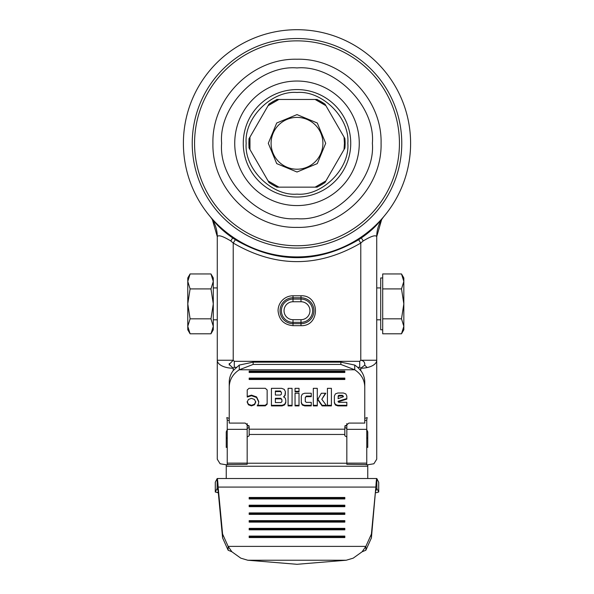 <?xml version="1.0" encoding="UTF-8"?>
<svg xmlns="http://www.w3.org/2000/svg" width="594" height="594" viewBox="0 0 594 594"><rect width="100%" height="100%" fill="white"/><g stroke="black" fill="none" stroke-linecap="round" stroke-linejoin="round"><path stroke-width="0.89" d="M229.232 420.574L227.242 420.032L226.819 417.582L229.232 418.414M233.219 370.582L232.93 370.975A23.916 21.057 180 0 0 229.232 382.217L229.232 386.939C229.44 379.796 232.789 374.086 239.271 369.787L239.271 365.065L233.219 370.582L233.219 368.221L234.288 367.3L236.338 367.3M229.225 464.515L247.171 464.345L247.171 463.127L227.242 463.127L227.242 464.59L229.225 464.515L226.767 464.85L220.114 463.773L217.278 459.229L217.278 360.254A15.941 7.974 0 0 0 233.219 368.221L229.165 364.404L233.219 360.254L233.219 243.043L230.769 240.934C222.824 236.137 218.332 234.712 217.278 236.642L217.278 360.254L233.219 360.254L234.288 361.323L234.288 367.3M227.242 429.722L226.247 431.89L226.247 447.438L227.242 446.94M297 29.7A113.603 113.603 0 0 1 410.603 143.303A113.603 113.603 0 0 1 297 256.912A113.603 113.603 0 0 1 183.398 143.303A113.603 113.603 0 0 1 297 29.7A113.603 113.603 0 0 1 410.603 143.303A113.603 113.603 0 0 1 297 256.912A113.603 113.603 0 0 1 183.398 143.303A113.603 113.603 0 0 1 400.742 97.008A113.603 113.603 0 0 1 381.556 219.179L383.011 217.523M218.295 492.589L215.28 492.032L215.28 482.209L217.085 478.712C217.434 477.977 217.79 480.761 218.139 487.08L222.594 534.08L228.141 546.383L231.868 551.767L240.8 558.16L247.743 560.224L297 564.3L346.257 560.224L353.2 558.16L362.132 551.767L365.859 546.383L371.406 534.08L375.861 487.08C376.21 480.761 376.566 477.977 376.915 478.712L378.697 482.261M381.073 143.303C382.232 188.231 341.921 228.534 297 227.376C252.079 228.534 211.768 188.231 212.927 143.303C211.768 98.381 252.079 58.078 297 59.237C341.921 58.078 382.232 98.381 381.073 143.303M297 67.931C334.452 64.687 375.623 105.851 372.371 143.303C375.623 180.754 334.459 221.926 297 218.681C259.548 221.926 218.377 180.762 221.629 143.303C218.377 105.858 259.541 64.687 297 67.931M297 92.478C271.748 90.295 243.986 118.05 246.176 143.303C243.986 168.555 271.74 196.317 297 194.127C322.252 196.317 350.014 168.562 347.824 143.303C350.014 118.058 322.26 90.295 297 92.478M297 117.397A25.913 25.913 0 0 0 271.087 143.303A25.913 25.913 0 0 0 297 169.216A25.913 25.913 0 0 0 322.913 143.303A25.913 25.913 0 0 0 297 117.397M297 114.605L276.707 123.01L268.302 143.303L276.707 163.602L297 172.008L317.293 163.602L325.698 143.303L317.293 123.01L297 114.605M376.722 372.958L376.722 319.55M358.197 239.018L360.781 243.043L363.231 240.934C371.176 236.137 375.668 234.712 376.722 236.642L376.722 459.229L373.886 463.773L367.233 464.85L364.775 464.515L366.758 464.59L366.758 463.127L346.829 463.127L346.829 464.345L364.775 464.515M234.288 361.323L359.712 361.323L360.781 360.254L376.722 360.254A15.941 7.974 180 0 1 367.166 367.56A15.941 7.974 180 0 1 360.781 368.221L359.712 367.3L357.662 367.3L355.175 365.355A23.916 21.057 180 0 0 354.729 365.065L354.729 369.787C361.211 374.086 364.56 379.796 364.768 386.939L364.768 382.217A23.916 21.057 180 0 0 361.07 370.975L357.662 367.3M364.768 418.414L367.181 417.582L366.758 420.032L364.768 420.574M366.758 446.94L367.753 447.438L367.753 431.89L366.758 429.722M344.832 427.301L346.829 428.541M247.171 428.541L249.168 427.301M217.278 253.534L217.278 285.811M212.385 219.661L217.278 236.642A31.89 31.89 0 0 0 209.853 216.186L210.298 216.721M367.753 464.968L367.753 478.512M210.551 217.018L212.444 219.179C217.174 225.609 223.886 231.831 232.566 237.845L235.35 239.716C276.448 263.654 317.545 263.654 358.65 239.716L361.434 237.845C370.114 231.831 376.826 225.609 381.556 219.179L381.556 219.179M383.323 217.159L384.147 216.186A31.89 31.89 0 0 0 381.615 219.661A31.89 31.89 0 0 1 384.147 216.186M376.722 236.642A31.89 31.89 0 0 1 381.615 219.661A31.89 31.89 0 0 0 376.722 236.642L381.615 219.661M235.796 239.018L233.219 243.043C275.742 267.812 318.265 267.812 360.781 243.043L360.781 360.254C363.706 360.692 365.02 362.325 364.723 365.162L367.166 367.56M293.013 325.675C283.932 324.784 278.95 319.802 278.066 310.721A14.947 14.947 0 0 1 293.013 295.775L300.987 295.775C320.263 294.936 320.27 326.507 300.987 325.675L293.013 325.675L293.013 323.678A12.957 12.957 0 0 1 280.056 310.721A12.957 12.957 0 0 1 293.013 297.772L300.987 297.772A12.957 12.957 0 0 1 313.944 310.721A12.957 12.957 0 0 1 300.987 323.678L293.013 323.678L293.013 322.349L300.987 322.349A11.628 11.628 0 0 0 312.615 310.721A11.628 11.628 0 0 0 300.987 299.094L293.013 299.094A11.628 11.628 0 0 0 281.385 310.721A11.628 11.628 0 0 0 293.013 322.349L293.013 319.691A8.969 8.969 0 0 1 284.043 310.721A8.969 8.969 0 0 1 293.013 301.752L300.987 301.752A8.969 8.969 0 0 1 309.957 310.721A8.969 8.969 0 0 1 300.987 319.691L293.013 319.691M364.723 365.162L360.781 368.221L360.781 370.582M346.829 463.127L346.829 429.343L366.758 429.343L366.758 420.032M367.753 431.89L367.753 439.129A3.987 2.094 180 0 0 366.758 437.741M367.753 439.129L367.753 447.438M364.768 386.939L364.768 423.091L348.819 423.091L344.832 426.596L344.832 435.781L346.829 437.021M247.171 437.021L249.168 435.781L249.168 426.596L245.181 423.091L229.232 423.091L229.232 386.939M227.242 437.741A3.987 2.094 180 0 0 226.247 439.129L226.247 431.89M226.247 447.438L226.247 439.129M226.247 478.512L226.247 464.968M227.242 420.032L227.242 429.343L247.171 429.343L247.171 463.127M229.232 364.976L229.232 363.513M364.768 364.991L364.768 363.498M247.171 429.343L247.171 423.559M346.829 423.559L346.829 429.343M217.077 492.589L218.31 492.708M375.69 492.708L376.923 492.589L375.705 492.589M360.9 237.236L363.231 240.934M359.712 361.323L359.712 367.3M354.729 365.065L340.845 362.147L340.845 364.434L354.729 369.787L239.271 369.787L253.155 364.434L253.155 362.147L239.271 365.065M344.832 379.499L249.168 379.499L249.168 378.088L344.832 378.088L344.832 379.499M344.832 371.072L344.832 372.475L249.168 372.475L249.168 371.072L344.832 371.072L344.832 371.718L249.168 371.718L249.168 371.072M255.747 402.123L254.484 404.796L251.455 405.895L248.418 404.796L247.171 402.123L248.418 399.458L251.455 398.344L254.484 399.458L255.747 402.123M251.477 395.693L247.223 397.059L247.223 389.939L249.064 388.298L265.28 388.298L267.151 389.946L267.151 404.187L265.28 405.851L257.195 405.851L258.316 404.135L258.746 402.093L256.608 397.505L251.477 395.693L251.477 395.129L256.608 396.941L258.746 401.529M285.372 393.696L285.009 395.73L283.598 396.911L285.239 398.069L285.773 400.156L285.773 402.65L284.623 404.893L282.083 405.895L271.428 405.895L271.428 388.342L281.682 388.342L284.222 389.352L285.372 391.587L285.372 393.696M288.083 405.895L288.083 388.342L292.062 388.342L292.062 405.895L288.083 405.895M295.04 405.895L295.04 393.258L299.02 393.258L299.02 405.895L295.04 405.895M299.02 388.342L299.02 391.854L295.04 391.854L295.04 388.342L299.02 388.342L299.02 391.29L295.04 391.29L295.04 388.342M311.256 393.243L311.256 396.666L306.311 396.666L305.286 397.549L305.286 401.499L306.311 402.368L311.256 402.368L311.256 405.895L304.692 405.895L302.294 405.026L301.314 402.918L301.314 396.228L302.301 394.119L304.692 393.243L311.256 393.243L311.256 396.101L306.311 396.101L305.286 397.549M313.313 405.895L313.313 388.342L317.293 388.342L317.293 405.895L313.313 405.895M326.7 405.895L322.111 405.895L317.716 399.614L321.339 393.25L325.816 393.25L321.807 399.265L326.7 405.895M317.708 398.366L317.708 398.93M327.428 405.895L327.428 388.342L331.4 388.342L331.4 405.895L327.428 405.895M345.805 393.904L346.829 396.05L346.829 399.116L338.112 401.811L338.751 402.309L346.829 402.309L346.829 405.895L337.83 405.895L335.387 405.004L334.385 402.858L334.385 396.05L335.395 393.896L337.83 393.005L343.377 393.005L345.805 393.904M366.758 429.343L366.758 463.127M227.242 463.127L227.242 429.343M230.769 240.934L233.1 237.236M215.303 482.15L215.303 491.973L217.085 488.535L217.218 478.512L376.782 478.512L376.915 488.535L378.72 492.032L378.72 482.209M378.697 482.15L378.697 491.973L376.923 492.589M340.845 362.147L253.155 362.147M340.845 364.434L253.155 364.434M344.832 378.088L344.832 378.742L249.168 378.742L249.168 378.088M247.171 401.551L248.418 404.232L251.455 405.323L254.484 404.232L255.747 401.551M247.223 389.939L247.223 396.488L251.477 395.129M257.655 405.279L265.28 405.279L267.151 403.616L267.151 389.946M283.598 396.911L285.009 395.159L285.372 391.587M271.428 388.342L271.428 405.323L282.083 405.323L284.623 404.321L285.773 402.079L285.773 400.156M288.083 388.342L288.083 405.323L292.062 405.323L292.062 388.342M295.04 393.258L295.04 405.323L299.02 405.323L299.02 393.258M301.314 396.228L301.314 402.346L302.294 404.455L304.692 405.323L311.256 405.323L311.256 402.368M313.313 388.342L313.313 405.323L317.293 405.323L317.293 388.342M317.716 399.042L322.111 405.323L326.284 405.323M322.111 405.323L322.111 405.895M321.807 399.265L325.438 393.25M327.428 388.342L327.428 405.323L331.4 405.323L331.4 388.342M338.112 401.811L338.112 401.247L346.829 398.552L346.829 396.05M334.385 396.05L334.385 402.286L335.387 404.44L337.83 405.323L346.829 405.323L346.829 402.309M218.139 490.926L222.594 537.919L228.141 550.23L228.141 546.383L365.859 546.383L365.859 550.23L371.406 537.919L375.861 487.08L218.139 487.08L218.139 490.926L217.218 488.476M375.861 490.926L376.782 488.476M275.364 391.015L280.427 391.015L281.43 392.448L280.427 391.58L275.364 391.58L275.364 391.015M275.364 398.277L280.932 398.277L281.92 399.717L280.932 398.841L275.364 398.841L275.364 398.277M338.068 396.747L338.372 395.567L339.107 395.307L342.33 395.307L343.347 396.205L343.347 396.77L342.33 395.879L338.372 396.131L338.068 398.656L343.347 396.77M344.832 498.945L249.168 498.945L249.168 497.475L344.832 497.475L344.832 498.945L344.832 498.091L249.168 498.091L249.168 498.945M344.832 506.667L249.168 506.667L249.168 505.197L344.832 505.197L344.832 506.667L344.832 505.813L249.168 505.813L249.168 506.667M344.832 514.389L249.168 514.389L249.168 512.919L344.832 512.919L344.832 514.389L344.832 513.535L249.168 513.535L249.168 514.389M344.832 522.111L249.168 522.111L249.168 520.641L344.832 520.641L344.832 522.111L344.832 521.257L249.168 521.257L249.168 522.111M344.832 529.833L249.168 529.833L249.168 528.363L344.832 528.363L344.832 529.833L344.832 528.979L249.168 528.979L249.168 529.833M344.832 537.555L249.168 537.555L249.168 536.085L344.832 536.085L344.832 537.555L344.832 536.701L249.168 536.701L249.168 537.555M275.364 391.58L275.364 395.047L280.427 395.047L281.43 394.164L281.43 392.448M275.364 398.841L275.364 402.554L280.932 402.554L281.92 401.685L281.92 399.717M362.132 551.767L365.859 550.23M228.141 550.23L231.868 551.767M325.074 104.232L317.092 99.458L315.117 99.458L325.913 105.695L325.074 104.232A48.114 48.114 0 0 0 316.802 99.458M325.913 105.695L344.876 138.528A48.114 48.114 0 0 1 344.876 148.084L344.876 138.528M344.876 148.084L325.913 180.918L315.117 187.155L317.092 187.155L324.925 182.633L325.913 180.918M315.117 187.155L278.883 187.155L268.087 180.918L269.075 182.633L276.908 187.155L278.883 187.155M268.087 180.918L249.97 149.54L249.97 137.066L248.983 138.781L248.983 147.832L249.97 149.54M249.97 137.066L268.087 105.695L278.883 99.458L276.908 99.458L269.075 103.98L268.087 105.695M278.883 99.458L315.117 99.458M344.03 137.066L344.438 143.303L344.03 149.54M190.095 333.791L187.778 329.781L187.778 277.962L190.095 273.953L187.778 281.43L190.095 288.914L187.778 303.876L190.095 318.829L187.778 326.314L190.095 333.791L210.974 333.791L213.291 326.314L210.974 318.829L213.291 303.876L213.291 329.781L210.974 333.791M210.974 273.953L213.291 277.962L213.291 281.43L210.974 273.953L190.095 273.953M213.291 303.876L210.974 288.914L213.291 281.43L213.291 303.876M210.974 288.914L190.095 288.914M210.974 318.829L190.095 318.829M401.514 273.953L403.831 277.962L403.831 329.781L401.514 333.791L382.699 333.791L382.699 273.953L401.514 273.953L403.831 281.43L401.514 288.914L403.831 303.876L401.514 318.829L403.831 326.314L401.514 333.791M382.699 277.962L380.709 277.962L380.709 329.781L382.699 329.781M213.291 319.817L217.278 319.817M376.722 319.817L380.709 319.817M213.291 287.927L217.278 287.927M376.722 287.927L380.709 287.927M382.699 318.829L401.514 318.829M382.699 288.914L401.514 288.914M297 38.536A104.767 104.767 0 0 1 401.767 143.303A104.767 104.767 0 0 1 297 248.077A104.767 104.767 0 0 1 192.233 143.303A104.767 104.767 0 0 1 297 38.536M194.557 143.303A102.443 102.443 0 0 0 297 245.745A102.443 102.443 0 0 0 399.443 143.303A102.443 102.443 0 0 0 297 40.86A102.443 102.443 0 0 0 194.557 143.303M297 81.036A62.266 62.266 0 0 1 359.266 143.303A62.266 62.266 0 0 1 297 205.576A62.266 62.266 0 0 1 234.734 143.303A62.266 62.266 0 0 1 297 81.036M297 89.575A53.735 53.735 0 0 0 243.265 143.303A53.735 53.735 0 0 0 297 197.037A53.735 53.735 0 0 0 350.735 143.303A53.735 53.735 0 0 0 297 89.575M344.832 434.459L249.168 434.459M247.171 463.223L346.829 463.223M367.753 466.245L226.247 466.245M293.013 301.752L293.013 295.775M300.987 295.775L300.987 301.752M300.987 325.675L300.987 319.691M344.832 429.202L249.168 429.202M249.027 425.668L247.171 425.668M344.973 425.668L346.829 425.668M254.484 404.232L254.484 404.796M251.455 405.895L251.455 405.323M265.28 405.279L265.28 405.851M256.608 396.941L256.608 397.505M285.009 395.159L285.009 395.73M284.623 404.321L284.623 404.893M282.083 405.323L282.083 405.895M306.311 396.666L306.311 396.101M304.692 405.323L304.692 405.895M302.294 404.455L302.294 405.026M337.83 405.323L337.83 405.895M335.387 404.44L335.387 405.004M280.427 391.015L280.427 391.58M280.932 398.841L280.932 398.277M338.372 396.131L338.372 395.567M339.107 395.879L339.107 395.307M342.33 395.879L342.33 395.307M222.594 537.919L222.594 534.08M247.743 560.224L346.257 560.224M371.406 534.08L371.406 537.919M316.802 187.155A48.114 48.114 0 0 0 325.074 182.38M268.926 182.38A48.114 48.114 0 0 0 277.198 187.155M249.124 138.528A48.114 48.114 0 0 0 249.124 148.084M277.198 99.458A48.114 48.114 0 0 0 268.926 104.232"/></g></svg>
